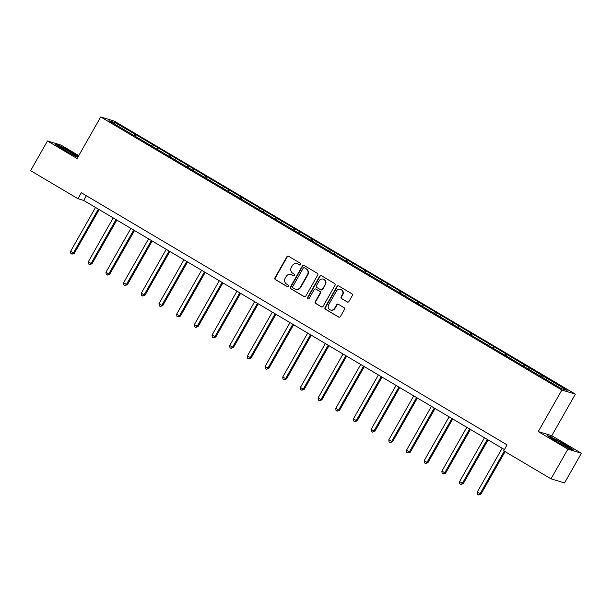 <?xml version="1.0" encoding="UTF-8"?>
<svg xmlns="http://www.w3.org/2000/svg" width="612" height="612" viewBox="0 0 612 612"><rect width="100%" height="100%" fill="white"/><g stroke="black" fill="none" stroke-linecap="round" stroke-linejoin="round"><path stroke-width="0.92" d="M300.76 264.575A0.941 0.903 -73.1 0 0 300.446 263.298L288.627 256.298A1.346 1.293 -73.1 0 0 286.852 256.81L274.933 277.787A1.346 1.293 -73.1 0 0 275.385 279.615L287.204 286.615A0.941 0.903 -73.1 0 0 288.443 286.255A0.941 0.903 -73.1 0 0 288.13 284.978L286.6 284.075A4.299 4.131 -73.1 0 1 285.161 278.238L286.148 276.486A4.299 4.131 -73.1 0 1 291.832 274.865L293.362 275.775A0.941 0.903 -73.1 0 0 294.602 275.415A0.941 0.903 -73.1 0 0 294.288 274.138L292.758 273.235A4.299 4.131 -73.1 0 1 291.32 267.398L292.307 265.646A4.299 4.131 -73.1 0 1 297.99 264.024L299.52 264.935A0.941 0.903 -73.1 0 0 300.76 264.575M347.195 301.968A1.346 1.293 -73.1 0 0 348.97 301.464L352.313 295.573A1.346 1.293 -73.1 0 0 351.869 293.752L338.742 285.98A1.346 1.293 -73.1 0 0 336.967 286.485L325.048 307.461A1.346 1.293 -73.1 0 0 325.5 309.29L338.62 317.062A1.346 1.293 -73.1 0 0 340.394 316.557L344.434 309.442A1.346 1.293 -73.1 0 0 343.99 307.622L338.367 304.294A1.346 1.293 -73.1 0 0 336.592 304.799L334.588 308.326A3.596 3.45 -73.1 0 1 330.572 310.001A3.596 3.45 -73.1 0 1 328.636 304.807L336.485 290.991A3.596 3.45 -73.1 0 1 340.509 289.315A3.596 3.45 -73.1 0 1 342.437 294.517L341.129 296.82A1.346 1.293 -73.1 0 0 341.58 298.641L347.562 302.076A1.346 1.293 -73.1 0 0 347.654 302.129M538.246 431.598L567.882 449.147L551.014 478.836L564.532 482.944L581.4 453.255L551.764 435.706L575.372 394.143L561.862 390.035L538.246 431.598L551.764 435.706M78.757 155.609L60.986 145.082L47.468 140.974L77.104 158.523L100.712 116.961L561.862 390.035M47.468 140.974L30.6 170.664L77.915 198.686L83.706 200.445L504.41 449.568M551.014 478.836L503.699 450.814L507.073 444.878L81.289 192.742L77.915 198.686M317.72 275.086A1.346 1.293 -73.1 0 0 317.268 273.266L304.141 265.493A1.346 1.293 -73.1 0 0 302.366 265.998L290.448 286.982A1.346 1.293 -73.1 0 0 290.899 288.803L304.026 296.575A1.346 1.293 -73.1 0 0 305.801 296.07L317.72 275.086M321.445 275.737L334.565 283.509A1.346 1.293 -73.1 0 1 335.016 285.33L323.098 306.314A1.346 1.293 -73.1 0 1 321.323 306.819L315.708 303.491A1.346 1.293 -73.1 0 1 315.257 301.67L320.091 293.156A1.346 1.293 -73.1 0 0 319.64 291.335L315.914 289.124A1.346 1.293 -73.1 0 0 314.14 289.637L309.106 298.495A0.941 0.903 -73.1 0 1 308.058 298.931A0.941 0.903 -73.1 0 1 307.545 297.57L319.671 276.242A1.346 1.293 -73.1 0 1 321.445 275.737M567.882 449.147L581.4 453.255M561.365 388.628L108.951 120.725L114.719 122.477L136.002 134.724L495.269 347.463L567.14 390.38L561.365 388.628M575.372 394.143L114.23 121.069L100.712 116.961M540.197 376.411L541.413 375.148M528.378 369.09L529.403 368.034M522.518 365.938L523.734 364.675M510.699 358.624L511.724 357.561M504.831 355.473L506.055 354.21M493.02 348.151L494.045 347.096M487.152 345L488.376 343.737M475.34 337.686L476.358 336.623M469.473 334.535L470.697 333.272M457.661 327.213L458.679 326.158M451.794 324.062L453.018 322.799M439.982 316.748L441 315.685M434.115 313.596L435.339 312.334M422.303 306.275L423.32 305.22M416.435 303.124L417.659 301.861M404.624 295.81L405.641 294.747M398.756 292.658L399.973 291.396M386.937 285.337L387.962 284.282M381.077 282.186L382.293 280.923M369.258 274.865L370.283 273.809M363.398 271.72L364.614 270.458M351.579 264.399L352.604 263.344M345.719 261.248L346.935 259.985M333.9 253.926L334.925 252.871M328.04 250.782L329.256 249.512M316.22 243.461L317.245 242.406M310.361 240.309L311.577 239.047M298.541 232.988L299.566 231.933M292.681 229.837L293.898 228.574M280.862 222.523L281.887 221.468M275.002 219.371L276.219 218.109M263.183 212.05L264.208 210.995M257.315 208.899L258.539 207.636M245.504 201.585L246.529 200.522M239.636 198.433L240.86 197.171M227.825 191.112L228.842 190.057M221.957 187.96L223.181 186.698M210.145 180.647L211.163 179.584M204.278 177.495L205.502 176.233M192.466 170.174L193.484 169.119M186.599 167.022L187.823 165.76M174.787 159.709L175.805 158.646M168.92 156.557L170.144 155.295M157.108 149.236L158.125 148.18M151.24 146.084L152.457 144.822M139.421 138.771L140.446 137.708M133.561 135.619L134.778 134.357M114.719 122.477L114.811 124.198M86.369 195.756L83.706 200.445M546.057 379.562L547.082 378.499M135.145 136.239L136.002 134.724M152.824 146.704L153.681 145.197M170.503 157.177L171.36 155.662M188.19 167.642L189.047 166.135M205.869 178.115L206.726 176.6M223.548 188.58L224.405 187.073M241.227 199.053L242.084 197.538M258.907 209.518L259.763 208.011M276.586 219.991L277.443 218.484M294.265 230.456L295.122 228.949M311.944 240.929L312.801 239.422M329.623 251.394L330.48 249.887M347.302 261.867L348.159 260.36M364.982 272.332L365.838 270.825M382.661 282.805L383.517 281.298M400.34 293.27L401.197 291.763M418.019 303.743L418.876 302.236M435.706 314.208L436.563 312.701M453.385 324.681L454.242 323.174M471.064 335.154L471.921 333.639M488.743 345.619L489.6 344.112M506.422 356.092L507.279 354.577M524.101 366.557L524.958 365.05M541.781 377.03L542.637 375.516M78.267 156.473L72.461 152.656L59.486 145.564L55.417 144.325L64.321 150.185L77.732 157.414M551.573 436.953L547.503 435.713L556.407 441.573L569.374 448.673L573.444 449.904L564.547 444.052L551.389 437.274M299.52 264.935L299.88 265.042A0.941 0.903 -73.1 0 0 299.895 265.05L298.35 264.139A4.299 4.131 -73.1 0 0 297.486 263.757L297.118 263.642M290.96 274.482L291.327 274.597A4.299 4.131 -73.1 0 1 292.192 274.979L293.722 275.882A0.941 0.903 -73.1 0 0 293.737 275.89L293.362 275.775M288.535 256.252A1.346 1.293 -73.1 0 0 287.219 256.918L275.293 277.902A1.346 1.293 -73.1 0 0 275.744 279.722L287.563 286.722A0.941 0.903 -73.1 0 0 287.579 286.73L287.204 286.615M304.049 265.44A1.346 1.293 -73.1 0 0 302.733 266.105L290.815 287.089A1.346 1.293 -73.1 0 0 291.266 288.918L304.393 296.69A1.346 1.293 -73.1 0 0 304.485 296.736M304.439 267.849A0.941 0.903 -73.1 0 0 303.2 268.201L292.735 286.615A0.941 0.903 -73.1 0 0 293.049 287.892L294.663 288.849A4.299 4.131 -73.1 0 0 300.339 287.227L307.492 274.643A4.299 4.131 -73.1 0 0 306.054 268.798L304.807 267.957A0.941 0.903 -73.1 0 0 304.615 267.872L304.248 267.765M295.535 289.231L295.894 289.346A4.299 4.131 -73.1 0 0 300.706 287.342L300.339 287.227M304.807 267.957L306.421 268.913A4.299 4.131 -73.1 0 1 307.859 274.75L300.706 287.342M315.639 289.009L316.006 289.116A1.346 1.293 -73.1 0 1 316.282 289.239L320.007 291.442A1.346 1.293 -73.1 0 1 320.459 293.27L315.624 301.777A1.346 1.293 -73.1 0 0 316.075 303.606L321.69 306.933A1.346 1.293 -73.1 0 0 321.782 306.979M321.346 275.683A1.346 1.293 -73.1 0 0 320.03 276.349L307.913 297.684A0.941 0.903 -73.1 0 0 308.241 298.97M325.11 284.328A3.596 3.45 -73.1 0 0 323.174 279.126A3.596 3.45 -73.1 0 0 319.158 280.809L316.389 285.674A1.346 1.293 -73.1 0 0 316.84 287.495L320.566 289.705A1.346 1.293 -73.1 0 0 322.34 289.193L325.469 284.442A3.596 3.45 -73.1 0 0 323.541 279.24L323.174 279.126M320.841 289.82L321.201 289.935A1.346 1.293 -73.1 0 0 322.708 289.308L322.34 289.193M325.469 284.442L322.708 289.308M340.509 289.315L340.869 289.422A3.596 3.45 -73.1 0 1 342.804 294.624L341.496 296.927A1.346 1.293 -73.1 0 0 341.947 298.755L347.562 302.076M330.572 310.001L330.939 310.116A3.596 3.45 -73.1 0 0 334.955 308.44L334.588 308.326M338.275 304.24A1.346 1.293 -73.1 0 0 336.96 304.914L334.955 308.44M338.65 285.926A1.346 1.293 -73.1 0 0 337.327 286.592L325.408 307.576A1.346 1.293 -73.1 0 0 325.859 309.397L338.987 317.177A1.346 1.293 -73.1 0 0 339.079 317.223M95.518 207.437L70.587 251.333L73.417 253.008L74.327 253.292L99.152 209.587M74.327 253.292L71.964 254.133L73.417 253.008L98.356 209.113M71.964 254.133L70.831 253.467L70.587 251.333M113.197 217.91L88.266 261.806L91.096 263.481L92.007 263.757L116.838 220.06M92.007 263.757L89.643 264.606L91.096 263.481L116.035 219.586M89.643 264.606L88.511 263.933L88.266 261.806M130.876 228.375L105.945 272.271L108.775 273.954L109.693 274.23L134.518 230.533M109.693 274.23L107.322 275.071L108.775 273.954L133.714 230.058M107.322 275.071L106.19 274.406L105.945 272.271M63.067 148.242A8.897 0.566 29.6 0 0 60.534 147.347A8.897 0.566 29.6 0 0 65.385 150.636A8.897 0.566 29.6 0 0 73.448 155.073A8.897 0.566 29.6 0 0 75.911 156.075A8.897 0.566 29.6 0 0 71.902 153.145A8.897 0.566 29.6 0 0 63.067 148.242M56.48 145.021L59.632 145.977L72.201 152.855L78.114 156.749M555.145 439.63A8.897 0.566 29.6 0 0 552.621 438.735A8.897 0.566 29.6 0 0 557.463 442.032A8.897 0.566 29.6 0 0 565.534 446.469A8.897 0.566 29.6 0 0 567.997 447.471A8.897 0.566 29.6 0 0 563.989 444.542A8.897 0.566 29.6 0 0 555.145 439.63M548.566 436.417L551.718 437.373L564.287 444.251L572.396 449.591M148.563 238.848L123.624 282.744L126.455 284.419L127.373 284.695L152.197 240.998M127.373 284.695L125.001 285.544L126.455 284.419L151.394 240.524M125.001 285.544L123.869 284.871L123.624 282.744M166.242 249.313L141.303 293.209L144.134 294.892L145.052 295.168L169.876 251.471M145.052 295.168L142.68 296.009L144.134 294.892L169.073 250.997M142.68 296.009L141.548 295.344L141.303 293.209M183.921 259.786L158.982 303.682L161.813 305.357L162.731 305.633L187.555 261.936M162.731 305.633L160.359 306.482L161.813 305.357L186.752 261.462M160.359 306.482L159.227 305.809L158.982 303.682M201.6 270.252L176.661 314.147L179.492 315.83L180.41 316.106L205.234 272.409M180.41 316.106L178.046 316.955L179.492 315.83L204.431 271.935M178.046 316.955L176.906 316.282L176.661 314.147M219.28 280.724L194.341 324.62L198.089 326.571L222.913 282.874M198.089 326.571L195.725 327.42L197.179 326.295L222.11 282.4M195.725 327.42L194.585 326.747L194.341 324.62M236.959 291.19L212.02 335.085L215.768 337.044L240.593 293.347M215.768 337.044L213.404 337.893L214.858 336.768L239.789 292.873M213.404 337.893L212.272 337.22L212.02 335.085M254.638 301.662L229.699 345.558L233.447 347.517L258.272 303.812M233.447 347.517L231.084 348.358L232.537 347.233L257.468 303.338M231.084 348.358L229.951 347.685L229.699 345.558M272.317 312.128L247.378 356.023L251.127 357.982L275.951 314.285M251.127 357.982L248.763 358.831L250.216 357.706L275.148 313.811M248.763 358.831L247.63 358.158L247.378 356.023M289.996 322.601L265.057 366.496L268.806 368.455L293.63 324.75M268.806 368.455L266.442 369.296L267.895 368.172L292.827 324.276M266.442 369.296L265.31 368.623L265.057 366.496M307.675 333.066L282.744 376.961L285.575 378.644L286.485 378.92L311.309 335.223M286.485 378.92L284.121 379.769L285.575 378.644L310.513 334.749M284.121 379.769L282.989 379.096L282.744 376.961M325.355 343.539L300.423 387.434L303.254 389.11L304.164 389.393L328.988 345.688M304.164 389.393L301.8 390.234L303.254 389.11L328.193 345.214M301.8 390.234L300.668 389.561L300.423 387.434M343.034 354.011L318.102 397.907L320.933 399.582L321.843 399.858L346.667 356.161M321.843 399.858L319.479 400.707L320.933 399.582L345.872 355.687M319.479 400.707L318.347 400.034L318.102 397.907M360.713 364.477L335.781 408.372L338.612 410.048L339.522 410.331L364.354 366.626M339.522 410.331L337.158 411.172L338.612 410.048L363.551 366.152M337.158 411.172L336.026 410.507L335.781 408.372M378.392 374.949L353.461 418.845L356.291 420.521L357.209 420.796L382.033 377.099M357.209 420.796L354.838 421.645L356.291 420.521L381.23 376.625M354.838 421.645L353.705 420.972L353.461 418.845M396.079 385.415L371.14 429.31L373.97 430.986L374.888 431.269L399.713 387.564M374.888 431.269L372.517 432.11L373.97 430.986L398.909 387.09M372.517 432.11L371.385 431.445L371.14 429.31M413.758 395.887L388.819 439.783L391.649 441.459L392.567 441.734L417.392 398.037M392.567 441.734L390.196 442.583L391.649 441.459L416.588 397.563M390.196 442.583L389.064 441.91L388.819 439.783M431.437 406.353L406.498 450.248L409.329 451.924L410.247 452.207L435.071 408.502M410.247 452.207L407.875 453.048L409.329 451.924L434.268 408.028M407.875 453.048L406.743 452.383L406.498 450.248M449.116 416.826L424.177 460.721L427.008 462.397L427.926 462.672L452.75 418.975M427.926 462.672L425.562 463.521L427.008 462.397L451.947 418.501M425.562 463.521L424.422 462.848L424.177 460.721M466.795 427.291L441.856 471.186L445.605 473.145L470.429 429.448M445.605 473.145L443.241 473.986L444.694 472.869L469.626 428.974M443.241 473.986L442.101 473.321L441.856 471.186M484.474 437.764L459.536 481.659L463.284 483.61L488.108 439.913M463.284 483.61L460.92 484.459L462.374 483.335L487.305 439.439M460.92 484.459L459.788 483.786L459.536 481.659M502.154 448.229L477.215 492.124L480.963 494.083L505.076 451.633M480.963 494.083L478.599 494.924L480.053 493.808L504.28 451.159M478.599 494.924L477.467 494.259L477.215 492.124"/></g></svg>
